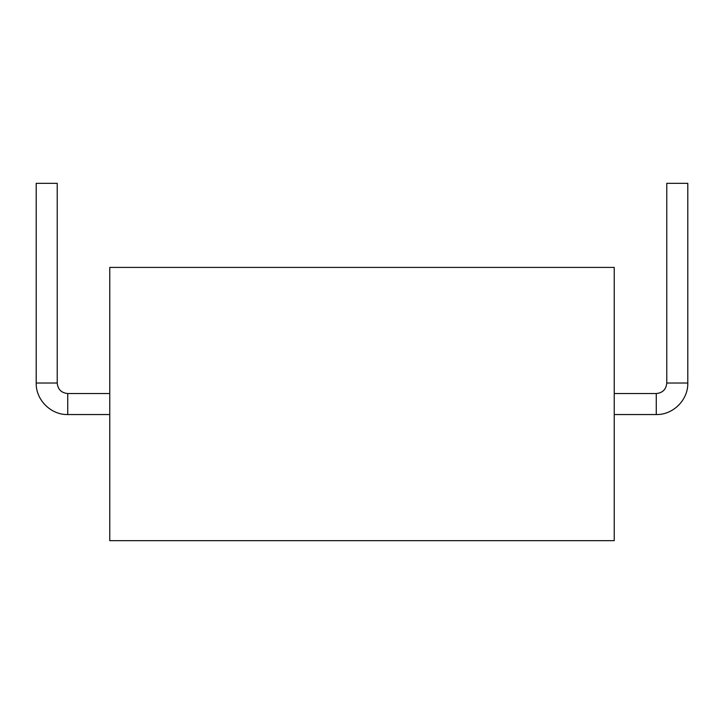 <?xml version="1.0" encoding="UTF-8"?>
<svg xmlns="http://www.w3.org/2000/svg" width="724" height="724" viewBox="0 0 724 724"><rect width="100%" height="100%" fill="white"/><g stroke="black" fill="none" stroke-linecap="round" stroke-linejoin="round"><path stroke-width="1.09" d="M109.767 404.037L109.767 540.665L614.233 540.665L614.233 267.409L109.767 267.409L109.767 404.037M36.2 383.023L57.223 383.023L57.223 183.335L36.2 183.335L36.2 383.023C35.766 399.865 50.879 414.979 67.73 414.544L67.73 393.53L109.767 393.53M666.777 383.023L687.8 383.023L687.8 183.335L666.777 183.335L666.777 383.023C666.161 389.403 662.65 392.906 656.27 393.53L656.27 414.544L614.233 414.544M109.767 414.544L67.73 414.544M656.27 393.53L614.233 393.53M57.223 383.023C57.839 389.403 61.35 392.906 67.73 393.53M687.8 383.023C688.234 399.865 673.121 414.979 656.27 414.544"/></g></svg>
